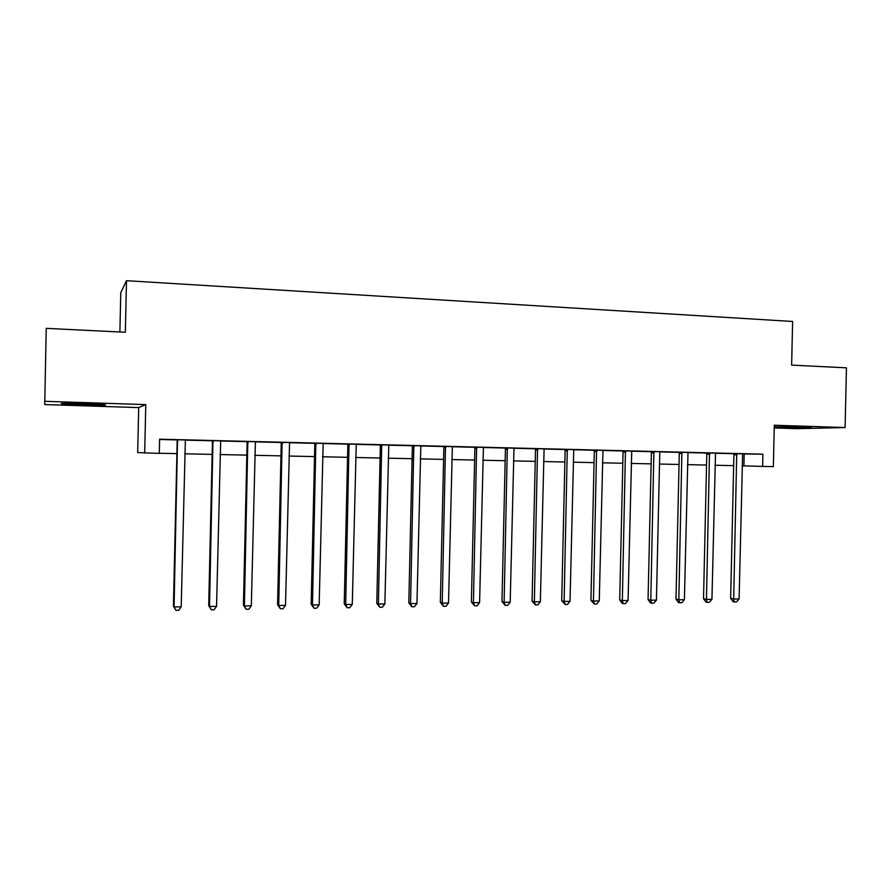 <?xml version="1.0" encoding="UTF-8"?>
<svg xmlns="http://www.w3.org/2000/svg" width="891" height="891" viewBox="0 0 891 891"><rect width="100%" height="100%" fill="white"/><g stroke="black" fill="none" stroke-linecap="round" stroke-linejoin="round"><path stroke-width="1.34" d="M82.863 404.904L104.759 405.138C107.856 404.737 100.939 404.213 84.021 403.578L61.925 403.345C58.973 403.768 65.956 404.291 82.863 404.904M783.456 427.502L811.467 427.669L803.348 427.001L775.226 426.834L783.456 427.502M119.884 331.987L120.786 292.604L126.5 280.687L125.33 332.254L46.221 328.356L44.739 404.57L138.706 407.588L137.682 452.572L159.289 453.396L159.612 439.196L762.896 454.187L762.618 466.405L773.355 466.639L774.29 425.23L845.102 427.546L796.554 428.671L774.223 427.947M126.5 280.687L792.611 321.473L791.631 365.121L846.45 367.827L845.102 427.546M159.6 439.486L176.919 439.909M185.283 440.121L212.181 440.789M220.589 440.989L246.863 441.646M255.316 441.858L280.988 442.493M289.486 442.704L314.556 443.317M323.099 443.529L347.601 444.141M356.166 444.353L380.112 444.943M388.721 445.166L412.121 445.745M420.764 445.957L443.629 446.525M452.305 446.736L474.647 447.293M483.356 447.505L505.197 448.05M513.929 448.262L535.279 448.797M544.033 449.008L564.905 449.532M573.681 449.743L594.097 450.256M602.884 450.467L622.842 450.969M631.663 451.18L651.165 451.67M660.008 451.882L679.076 452.361M687.93 452.583L706.585 453.04M715.451 453.263L733.694 453.708M742.582 453.931L762.896 454.187M742.626 453.809L733.649 453.586M715.506 453.129L706.541 452.906M687.986 452.45L679.031 452.227M656.433 600.122L653.849 603.162L651.588 603.196L650.798 600.2L656.433 600.122L659.763 452.951L660.075 451.715L663.728 451.804L647.467 451.447L651.121 451.537L651.377 452.784L648.058 599.498L650.798 600.2L653.883 451.559M631.708 451.058L622.798 450.835M602.94 450.345L594.052 450.122M573.737 449.61L564.861 449.398M544.089 448.875L535.235 448.663M513.973 448.128L505.152 447.917M483.401 447.371L474.602 447.148M452.361 446.603L443.584 446.38M420.819 445.823L412.065 445.6M388.777 445.021L380.067 444.809M356.233 444.219L347.546 443.996M323.155 443.395L314.512 443.183M289.542 442.56L280.932 442.348M255.383 441.713L246.807 441.502M220.656 440.845L212.125 440.633M185.35 439.976L176.864 439.764M138.706 407.588L145.779 404.614L44.55 401.295M145.779 404.614L144.676 453.085M742.103 465.826L762.618 466.405M159.289 453.252L176.897 453.63M184.704 453.797L212.158 454.388M220.01 454.555L246.84 455.134M254.748 455.312L280.955 455.869M288.918 456.047L314.534 456.593M322.542 456.771L347.568 457.306M355.62 457.484L380.078 458.019M388.175 458.186L412.088 458.709M420.229 458.876L443.595 459.388M451.77 459.556L474.613 460.057M482.833 460.235L505.164 460.714M513.405 460.892L535.235 461.36M543.521 461.538L564.861 462.006M573.18 462.184L594.052 462.629M602.394 462.808L622.798 463.253M631.162 463.431L651.121 463.866M659.518 464.044L679.031 464.467M687.451 464.645L706.541 465.057M714.972 465.247L733.649 465.648M744.174 453.976L743.907 465.87M736.957 454.844L733.894 454.8L730.653 598.34L733.694 599.019L736.712 453.619M739.096 598.941L736.489 601.926L734.329 601.96L733.694 599.019L739.096 598.941L742.637 453.764M733.894 454.8L733.638 453.541M734.329 601.96L733.104 601.681L730.653 598.34M709.748 454.176L706.786 454.143L703.522 598.719L706.463 599.409L709.503 452.94M711.942 599.331L709.336 602.327L707.153 602.361L706.463 599.409L711.942 599.331L715.518 453.096M706.786 454.143L706.53 452.873M707.153 602.361L705.973 602.082L703.522 598.719M682.15 453.497L679.287 453.463L675.991 599.108L678.842 599.799L681.893 452.26M684.399 599.721L681.793 602.739L679.577 602.773L678.842 599.799L684.399 599.721L687.997 452.405M679.287 453.463L679.02 452.183M679.577 602.773L678.43 602.494L675.991 599.108M651.588 603.196L650.497 602.906L648.058 599.498M625.694 452.116L623.054 452.082L619.702 599.899L622.341 600.601L625.449 450.857M628.066 600.523L625.482 603.586L623.188 603.619L622.341 600.601L628.066 600.523L631.73 451.013M623.054 452.082L622.787 450.79M623.188 603.619L622.13 603.33L619.702 599.899M596.836 451.403L594.308 451.381L590.933 600.3L593.451 601.013L596.58 450.133M599.264 600.935L596.68 604.02L594.364 604.053L593.451 601.013L599.264 600.935L602.962 450.3M594.308 451.381L594.03 450.078M594.364 604.053L590.933 600.3M567.534 450.69L565.128 450.668L561.72 600.712L564.126 601.425L567.277 449.409M570.028 601.347L567.456 604.454L565.094 604.488L564.126 601.425L570.028 601.347L573.748 449.576M565.128 450.668L564.849 449.354M565.094 604.488L561.72 600.712M537.796 449.966L535.502 449.944L532.072 601.124L534.355 601.848L537.529 448.674M540.347 601.77L537.785 604.9L535.391 604.933L534.355 601.848L540.347 601.77L544.1 448.83M535.502 449.944L535.213 448.619M535.391 604.933L532.072 601.124M507.592 449.22L505.42 449.209L501.967 601.548L504.117 602.283L507.324 447.917M510.198 602.193L507.647 605.345L505.219 605.39L504.117 602.283L510.198 602.193L513.996 448.084M505.42 449.209L505.13 447.861M505.219 605.39L501.967 601.548M476.919 448.474L474.881 448.463L471.395 601.971L473.422 602.717L476.64 447.159M479.592 602.628L477.053 605.813L474.58 605.847L473.422 602.717L479.592 602.628L483.423 447.327M474.881 448.463L474.591 447.104M474.58 605.847L471.395 601.971M445.767 447.705L443.863 447.694L440.343 602.405L442.237 603.162L445.489 446.38M448.518 603.073L445.979 606.27L443.473 606.314L442.237 603.162L448.518 603.073L452.372 446.558M443.863 447.694L443.562 446.335M443.473 606.314L440.343 602.405M414.126 446.926L412.355 446.926L408.813 602.851L410.562 603.608L413.836 445.6M416.943 603.519L414.415 606.749L411.876 606.782L410.562 603.608L416.943 603.519L420.842 445.778M412.355 446.926L412.054 445.556M411.876 606.782L408.813 602.851M381.983 446.146L380.357 446.146L376.782 603.296L378.385 604.065L381.693 444.798M384.867 603.975L382.362 607.228L379.766 607.261L378.385 604.065L384.867 603.975L388.799 444.977M380.357 446.146L380.045 444.765M379.766 607.261L376.782 603.296M349.317 445.344L347.835 445.344L344.238 603.753L345.697 604.532L349.027 443.985M352.279 604.432L349.784 607.718L347.156 607.751L345.697 604.532L352.279 604.432L356.244 444.163M347.835 445.344L347.535 443.952M347.156 607.751L344.238 603.753M316.138 444.531L314.801 444.531L311.171 604.209L312.485 605L315.837 443.161M319.167 604.9L316.684 608.208L314.011 608.252L312.485 605L319.167 604.9L323.177 443.35M314.801 444.531L314.49 443.128M314.011 608.252L311.171 604.209M282.402 443.707L281.233 443.718L277.569 604.677L278.727 605.479L282.102 442.326M285.521 605.379L283.048 608.709L280.331 608.753L278.727 605.479L285.521 605.379L289.564 442.515M281.233 443.718L280.91 442.304M280.331 608.753L277.569 604.677M248.132 442.86L247.119 442.883L243.421 605.156L244.412 605.969L247.821 441.479M251.318 605.869L248.867 609.221L246.105 609.266L244.412 605.969L251.318 605.869L255.405 441.669M247.119 442.883L246.796 441.446M246.105 609.266L243.421 605.156M213.283 442.003L212.437 442.025L208.706 605.646L209.53 606.459L212.971 440.611M216.558 606.359L214.107 609.745L211.312 609.789L209.53 606.459L216.558 606.359L220.678 440.8M212.437 442.025L212.114 440.588M211.312 609.789L208.706 605.646M177.855 441.134L177.186 441.168L173.422 606.136L174.068 606.96L177.532 439.731M181.207 606.86L178.79 610.279L175.939 610.313L174.068 606.96L181.207 606.86L185.373 439.92M177.186 441.168L176.852 439.709M175.939 610.313L173.422 606.136M736.824 453.931L733.75 453.898M709.615 453.252L706.652 453.218M682.005 452.572L679.142 452.539M654.128 452.817L651.377 452.784M653.983 451.882L651.232 451.848M625.549 451.18L622.909 451.147M596.692 450.456L594.152 450.445M567.389 449.732L564.972 449.721M537.641 448.997L535.346 448.986M507.436 448.251L505.264 448.24M476.763 447.494L474.725 447.482M445.611 446.725L443.696 446.714M413.959 445.934L412.188 445.934M381.816 445.144L380.19 445.144M349.149 444.331L347.668 444.342M315.96 443.518L314.634 443.529M282.235 442.682L281.066 442.693M247.954 441.825L246.941 441.847M213.105 440.967L212.258 440.989M177.665 440.087L177.008 440.121"/></g></svg>
